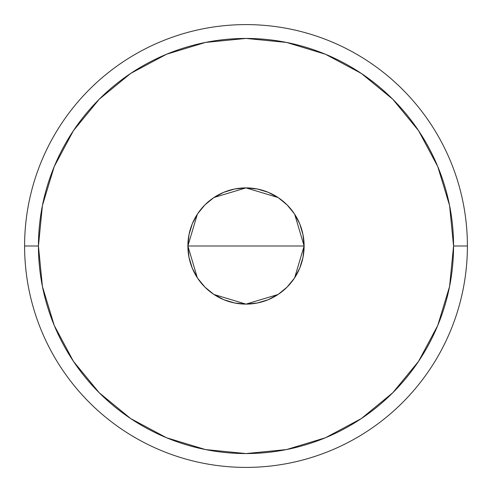 <?xml version="1.0" encoding="UTF-8"?>
<svg xmlns="http://www.w3.org/2000/svg" width="492" height="492" viewBox="0 0 492 492"><rect width="100%" height="100%" fill="white"/><g stroke="black" fill="none" stroke-linecap="round" stroke-linejoin="round"><path stroke-width="0.74" d="M197.323 277.752L187.882 246L189.002 234.659L192.304 223.762L197.679 213.713L204.906 204.906L213.713 197.679L223.762 192.304L234.659 189.002L246 187.882L257.341 189.002L268.238 192.304L278.288 197.679L287.094 204.906L294.321 213.713L299.696 223.762L302.998 234.659L304.118 246A58.117 58.117 0 0 1 246 304.118A58.117 58.117 0 0 1 187.882 246L304.118 246L294.647 277.802M293.958 278.829L287.691 286.492M286.547 287.635L278.675 294.062M278.023 294.499L246 304.118L213.977 294.499M213.411 294.124L205.453 287.635M204.34 286.522L198.042 278.829M24.6 246L38.438 246A207.562 207.562 0 0 1 246 38.438A207.562 207.562 0 0 1 453.562 246L467.4 246A221.4 221.4 0 0 0 246 24.6A221.4 221.4 0 0 0 24.6 246A221.4 221.4 0 0 1 246 24.6A221.4 221.4 0 0 1 467.4 246A221.4 221.4 0 0 1 246 467.4A221.4 221.4 0 0 1 24.6 246A221.4 221.4 0 0 0 246 467.4A221.4 221.4 0 0 0 467.4 246L453.562 246L449.577 205.508L437.763 166.567L418.581 130.688L392.77 99.23L361.312 73.419L325.433 54.237L286.492 42.423L246 38.438L205.508 42.423L166.567 54.237L130.688 73.419L99.23 99.23L73.419 130.688L54.237 166.567L42.423 205.508L38.438 246L42.423 286.492L54.237 325.433L73.419 361.312L99.23 392.77L130.688 418.581L166.567 437.763L205.508 449.577L246 453.562L286.492 449.577L325.433 437.763L361.312 418.581L392.77 392.77L418.581 361.312L437.763 325.433L449.577 286.492L453.562 246A207.562 207.562 0 0 1 246 453.562A207.562 207.562 0 0 1 38.438 246L24.6 246M294.677 214.248L304.118 246L302.998 257.341L299.696 268.238L294.321 278.288L287.094 287.094L278.288 294.321L268.238 299.696L257.341 302.998L246 304.118L234.659 302.998L223.762 299.696L213.713 294.321L204.906 287.094L197.679 278.288L192.304 268.238L189.002 257.341L187.882 246L197.353 214.198M246 246L187.882 246A58.117 58.117 0 0 1 246 187.882A58.117 58.117 0 0 1 304.118 246L246 246M198.042 213.171L204.315 205.502M205.453 204.364L213.343 197.925M213.977 197.501L246 187.882L278.023 197.501M278.589 197.876L286.547 204.364M287.66 205.478L293.958 213.171"/></g></svg>
